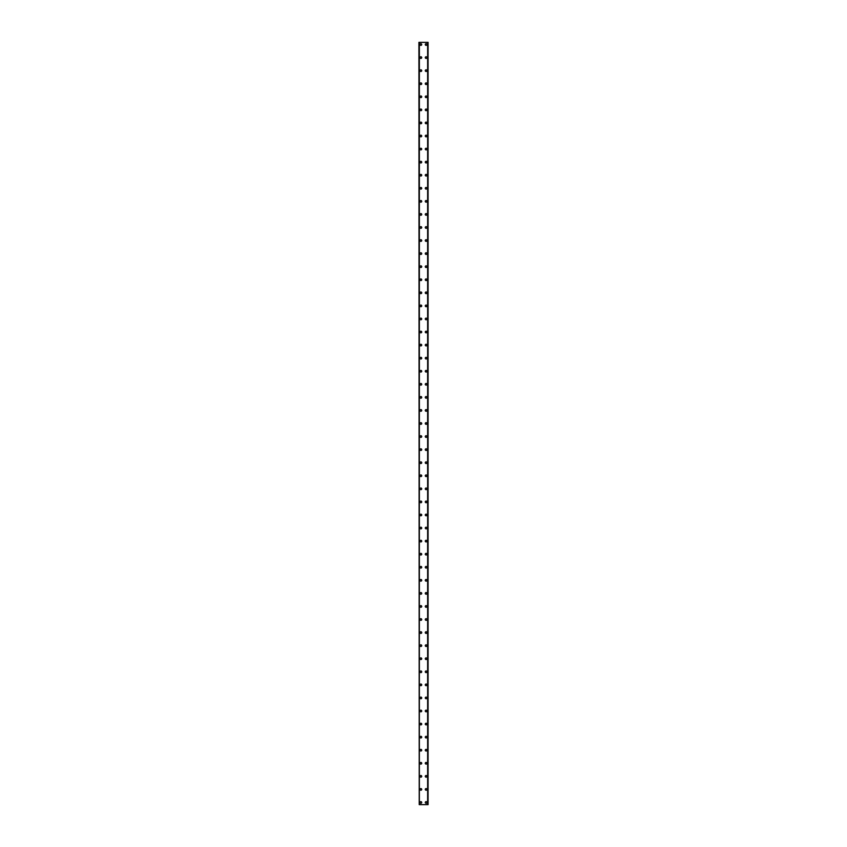 <?xml version="1.0" encoding="UTF-8"?>
<svg xmlns="http://www.w3.org/2000/svg" width="847" height="847" viewBox="0 0 847 847"><rect width="100%" height="100%" fill="white"/><g stroke="black" fill="none" stroke-linecap="round" stroke-linejoin="round"><path stroke-width="1.27" d="M420.07 802.469A0.815 0.815 0 0 1 420.885 801.654A0.815 0.815 0 0 1 421.7 802.469A0.815 0.815 0 0 1 420.885 803.284A0.815 0.815 0 0 1 420.07 802.469M420.07 789.404A0.815 0.815 0 0 1 420.885 788.589A0.815 0.815 0 0 1 421.7 789.404A0.815 0.815 0 0 1 420.885 790.219A0.815 0.815 0 0 1 420.07 789.404M420.07 776.339A0.815 0.815 0 0 1 420.885 775.524A0.815 0.815 0 0 1 421.7 776.339A0.815 0.815 0 0 1 420.885 777.154A0.815 0.815 0 0 1 420.07 776.339M420.07 763.263A0.815 0.815 0 0 1 420.885 762.448A0.815 0.815 0 0 1 421.7 763.263A0.815 0.815 0 0 1 420.885 764.089A0.815 0.815 0 0 1 420.07 763.263M420.07 750.198A0.815 0.815 0 0 1 420.885 749.383A0.815 0.815 0 0 1 421.7 750.198A0.815 0.815 0 0 1 420.885 751.014A0.815 0.815 0 0 1 420.07 750.198M420.07 737.134A0.815 0.815 0 0 1 420.885 736.318A0.815 0.815 0 0 1 421.7 737.134A0.815 0.815 0 0 1 420.885 737.949A0.815 0.815 0 0 1 420.07 737.134M420.07 724.069A0.815 0.815 0 0 1 420.885 723.243A0.815 0.815 0 0 1 421.7 724.069A0.815 0.815 0 0 1 420.885 724.884A0.815 0.815 0 0 1 420.07 724.069M420.07 710.993A0.815 0.815 0 0 1 420.885 710.178A0.815 0.815 0 0 1 421.7 710.993A0.815 0.815 0 0 1 420.885 711.808A0.815 0.815 0 0 1 420.07 710.993M420.07 697.928A0.815 0.815 0 0 1 420.885 697.113A0.815 0.815 0 0 1 421.7 697.928A0.815 0.815 0 0 1 420.885 698.743A0.815 0.815 0 0 1 420.07 697.928M420.07 684.863A0.815 0.815 0 0 1 420.885 684.048A0.815 0.815 0 0 1 421.7 684.863A0.815 0.815 0 0 1 420.885 685.678A0.815 0.815 0 0 1 420.07 684.863M420.07 671.787A0.815 0.815 0 0 1 420.885 670.972A0.815 0.815 0 0 1 421.7 671.787A0.815 0.815 0 0 1 420.885 672.613A0.815 0.815 0 0 1 420.07 671.787M420.07 658.722A0.815 0.815 0 0 1 420.885 657.907A0.815 0.815 0 0 1 421.7 658.722A0.815 0.815 0 0 1 420.885 659.538A0.815 0.815 0 0 1 420.07 658.722M420.07 645.658A0.815 0.815 0 0 1 420.885 644.842A0.815 0.815 0 0 1 421.7 645.658A0.815 0.815 0 0 1 420.885 646.473A0.815 0.815 0 0 1 420.07 645.658M420.07 632.593A0.815 0.815 0 0 1 420.885 631.767A0.815 0.815 0 0 1 421.7 632.593A0.815 0.815 0 0 1 420.885 633.408A0.815 0.815 0 0 1 420.07 632.593M420.07 619.517A0.815 0.815 0 0 1 420.885 618.702A0.815 0.815 0 0 1 421.7 619.517A0.815 0.815 0 0 1 420.885 620.332A0.815 0.815 0 0 1 420.07 619.517M420.07 606.452A0.815 0.815 0 0 1 420.885 605.637A0.815 0.815 0 0 1 421.7 606.452A0.815 0.815 0 0 1 420.885 607.267A0.815 0.815 0 0 1 420.07 606.452M420.07 593.387A0.815 0.815 0 0 1 420.885 592.572A0.815 0.815 0 0 1 421.7 593.387A0.815 0.815 0 0 1 420.885 594.202A0.815 0.815 0 0 1 420.07 593.387M420.07 580.311A0.815 0.815 0 0 1 420.885 579.496A0.815 0.815 0 0 1 421.7 580.311A0.815 0.815 0 0 1 420.885 581.137A0.815 0.815 0 0 1 420.07 580.311M420.07 567.246A0.815 0.815 0 0 1 420.885 566.431A0.815 0.815 0 0 1 421.7 567.246A0.815 0.815 0 0 1 420.885 568.062A0.815 0.815 0 0 1 420.07 567.246M420.07 554.182A0.815 0.815 0 0 1 420.885 553.366A0.815 0.815 0 0 1 421.7 554.182A0.815 0.815 0 0 1 420.885 554.997A0.815 0.815 0 0 1 420.07 554.182M420.07 541.117A0.815 0.815 0 0 1 420.885 540.291A0.815 0.815 0 0 1 421.7 541.117A0.815 0.815 0 0 1 420.885 541.932A0.815 0.815 0 0 1 420.07 541.117M420.07 528.041A0.815 0.815 0 0 1 420.885 527.226A0.815 0.815 0 0 1 421.7 528.041A0.815 0.815 0 0 1 420.885 528.856A0.815 0.815 0 0 1 420.07 528.041M420.07 514.976A0.815 0.815 0 0 1 420.885 514.161A0.815 0.815 0 0 1 421.7 514.976A0.815 0.815 0 0 1 420.885 515.791A0.815 0.815 0 0 1 420.07 514.976M420.07 501.911A0.815 0.815 0 0 1 420.885 501.096A0.815 0.815 0 0 1 421.7 501.911A0.815 0.815 0 0 1 420.885 502.726A0.815 0.815 0 0 1 420.07 501.911M420.07 488.835A0.815 0.815 0 0 1 420.885 488.02A0.815 0.815 0 0 1 421.7 488.835A0.815 0.815 0 0 1 420.885 489.661A0.815 0.815 0 0 1 420.07 488.835M420.07 475.77A0.815 0.815 0 0 1 420.885 474.955A0.815 0.815 0 0 1 421.7 475.77A0.815 0.815 0 0 1 420.885 476.586A0.815 0.815 0 0 1 420.07 475.77M420.07 462.706A0.815 0.815 0 0 1 420.885 461.89A0.815 0.815 0 0 1 421.7 462.706A0.815 0.815 0 0 1 420.885 463.521A0.815 0.815 0 0 1 420.07 462.706M420.07 449.641A0.815 0.815 0 0 1 420.885 448.815A0.815 0.815 0 0 1 421.7 449.641A0.815 0.815 0 0 1 420.885 450.456A0.815 0.815 0 0 1 420.07 449.641M420.07 436.565A0.815 0.815 0 0 1 420.885 435.75A0.815 0.815 0 0 1 421.7 436.565A0.815 0.815 0 0 1 420.885 437.38A0.815 0.815 0 0 1 420.07 436.565M420.07 423.5A0.815 0.815 0 0 1 420.885 422.685A0.815 0.815 0 0 1 421.7 423.5A0.815 0.815 0 0 1 420.885 424.315A0.815 0.815 0 0 1 420.07 423.5M420.07 410.435A0.815 0.815 0 0 1 420.885 409.62A0.815 0.815 0 0 1 421.7 410.435A0.815 0.815 0 0 1 420.885 411.25A0.815 0.815 0 0 1 420.07 410.435M420.07 397.359A0.815 0.815 0 0 1 420.885 396.544A0.815 0.815 0 0 1 421.7 397.359A0.815 0.815 0 0 1 420.885 398.185A0.815 0.815 0 0 1 420.07 397.359M420.07 384.294A0.815 0.815 0 0 1 420.885 383.479A0.815 0.815 0 0 1 421.7 384.294A0.815 0.815 0 0 1 420.885 385.11A0.815 0.815 0 0 1 420.07 384.294M420.07 371.23A0.815 0.815 0 0 1 420.885 370.414A0.815 0.815 0 0 1 421.7 371.23A0.815 0.815 0 0 1 420.885 372.045A0.815 0.815 0 0 1 420.07 371.23M420.07 358.165A0.815 0.815 0 0 1 420.885 357.339A0.815 0.815 0 0 1 421.7 358.165A0.815 0.815 0 0 1 420.885 358.98A0.815 0.815 0 0 1 420.07 358.165M420.07 345.089A0.815 0.815 0 0 1 420.885 344.274A0.815 0.815 0 0 1 421.7 345.089A0.815 0.815 0 0 1 420.885 345.904A0.815 0.815 0 0 1 420.07 345.089M420.07 332.024A0.815 0.815 0 0 1 420.885 331.209A0.815 0.815 0 0 1 421.7 332.024A0.815 0.815 0 0 1 420.885 332.839A0.815 0.815 0 0 1 420.07 332.024M420.07 318.959A0.815 0.815 0 0 1 420.885 318.144A0.815 0.815 0 0 1 421.7 318.959A0.815 0.815 0 0 1 420.885 319.774A0.815 0.815 0 0 1 420.07 318.959M420.07 305.883A0.815 0.815 0 0 1 420.885 305.068A0.815 0.815 0 0 1 421.7 305.883A0.815 0.815 0 0 1 420.885 306.709A0.815 0.815 0 0 1 420.07 305.883M420.07 292.818A0.815 0.815 0 0 1 420.885 292.003A0.815 0.815 0 0 1 421.7 292.818A0.815 0.815 0 0 1 420.885 293.634A0.815 0.815 0 0 1 420.07 292.818M420.07 279.754A0.815 0.815 0 0 1 420.885 278.938A0.815 0.815 0 0 1 421.7 279.754A0.815 0.815 0 0 1 420.885 280.569A0.815 0.815 0 0 1 420.07 279.754M420.07 266.689A0.815 0.815 0 0 1 420.885 265.863A0.815 0.815 0 0 1 421.7 266.689A0.815 0.815 0 0 1 420.885 267.504A0.815 0.815 0 0 1 420.07 266.689M420.07 253.613A0.815 0.815 0 0 1 420.885 252.798A0.815 0.815 0 0 1 421.7 253.613A0.815 0.815 0 0 1 420.885 254.428A0.815 0.815 0 0 1 420.07 253.613M420.07 240.548A0.815 0.815 0 0 1 420.885 239.733A0.815 0.815 0 0 1 421.7 240.548A0.815 0.815 0 0 1 420.885 241.363A0.815 0.815 0 0 1 420.07 240.548M420.07 227.483A0.815 0.815 0 0 1 420.885 226.668A0.815 0.815 0 0 1 421.7 227.483A0.815 0.815 0 0 1 420.885 228.298A0.815 0.815 0 0 1 420.07 227.483M420.07 214.407A0.815 0.815 0 0 1 420.885 213.592A0.815 0.815 0 0 1 421.7 214.407A0.815 0.815 0 0 1 420.885 215.233A0.815 0.815 0 0 1 420.07 214.407M420.07 201.342A0.815 0.815 0 0 1 420.885 200.527A0.815 0.815 0 0 1 421.7 201.342A0.815 0.815 0 0 1 420.885 202.158A0.815 0.815 0 0 1 420.07 201.342M420.07 188.278A0.815 0.815 0 0 1 420.885 187.462A0.815 0.815 0 0 1 421.7 188.278A0.815 0.815 0 0 1 420.885 189.093A0.815 0.815 0 0 1 420.07 188.278M420.07 175.213A0.815 0.815 0 0 1 420.885 174.387A0.815 0.815 0 0 1 421.7 175.213A0.815 0.815 0 0 1 420.885 176.028A0.815 0.815 0 0 1 420.07 175.213M420.07 162.137A0.815 0.815 0 0 1 420.885 161.322A0.815 0.815 0 0 1 421.7 162.137A0.815 0.815 0 0 1 420.885 162.952A0.815 0.815 0 0 1 420.07 162.137M420.07 149.072A0.815 0.815 0 0 1 420.885 148.257A0.815 0.815 0 0 1 421.7 149.072A0.815 0.815 0 0 1 420.885 149.887A0.815 0.815 0 0 1 420.07 149.072M420.07 136.007A0.815 0.815 0 0 1 420.885 135.192A0.815 0.815 0 0 1 421.7 136.007A0.815 0.815 0 0 1 420.885 136.822A0.815 0.815 0 0 1 420.07 136.007M420.07 122.931A0.815 0.815 0 0 1 420.885 122.116A0.815 0.815 0 0 1 421.7 122.931A0.815 0.815 0 0 1 420.885 123.757A0.815 0.815 0 0 1 420.07 122.931M420.07 109.866A0.815 0.815 0 0 1 420.885 109.051A0.815 0.815 0 0 1 421.7 109.866A0.815 0.815 0 0 1 420.885 110.682A0.815 0.815 0 0 1 420.07 109.866M420.07 96.802A0.815 0.815 0 0 1 420.885 95.986A0.815 0.815 0 0 1 421.7 96.802A0.815 0.815 0 0 1 420.885 97.617A0.815 0.815 0 0 1 420.07 96.802M420.07 83.737A0.815 0.815 0 0 1 420.885 82.911A0.815 0.815 0 0 1 421.7 83.737A0.815 0.815 0 0 1 420.885 84.552A0.815 0.815 0 0 1 420.07 83.737M420.07 70.661A0.815 0.815 0 0 1 420.885 69.846A0.815 0.815 0 0 1 421.7 70.661A0.815 0.815 0 0 1 420.885 71.476A0.815 0.815 0 0 1 420.07 70.661M420.07 57.596A0.815 0.815 0 0 1 420.885 56.781A0.815 0.815 0 0 1 421.7 57.596A0.815 0.815 0 0 1 420.885 58.411A0.815 0.815 0 0 1 420.07 57.596M420.07 44.531A0.815 0.815 0 0 1 420.885 43.716A0.815 0.815 0 0 1 421.7 44.531A0.815 0.815 0 0 1 420.885 45.346A0.815 0.815 0 0 1 420.07 44.531M425.3 802.469A0.815 0.815 0 0 1 426.115 801.654A0.815 0.815 0 0 1 426.93 802.469A0.815 0.815 0 0 1 426.115 803.284A0.815 0.815 0 0 1 425.3 802.469M425.3 789.404A0.815 0.815 0 0 1 426.115 788.589A0.815 0.815 0 0 1 426.93 789.404A0.815 0.815 0 0 1 426.115 790.219A0.815 0.815 0 0 1 425.3 789.404M425.3 776.339A0.815 0.815 0 0 1 426.115 775.524A0.815 0.815 0 0 1 426.93 776.339A0.815 0.815 0 0 1 426.115 777.154A0.815 0.815 0 0 1 425.3 776.339M425.3 763.263A0.815 0.815 0 0 1 426.115 762.448A0.815 0.815 0 0 1 426.93 763.263A0.815 0.815 0 0 1 426.115 764.089A0.815 0.815 0 0 1 425.3 763.263M425.3 750.198A0.815 0.815 0 0 1 426.115 749.383A0.815 0.815 0 0 1 426.93 750.198A0.815 0.815 0 0 1 426.115 751.014A0.815 0.815 0 0 1 425.3 750.198M425.3 737.134A0.815 0.815 0 0 1 426.115 736.318A0.815 0.815 0 0 1 426.93 737.134A0.815 0.815 0 0 1 426.115 737.949A0.815 0.815 0 0 1 425.3 737.134M425.3 724.069A0.815 0.815 0 0 1 426.115 723.243A0.815 0.815 0 0 1 426.93 724.069A0.815 0.815 0 0 1 426.115 724.884A0.815 0.815 0 0 1 425.3 724.069M425.3 710.993A0.815 0.815 0 0 1 426.115 710.178A0.815 0.815 0 0 1 426.93 710.993A0.815 0.815 0 0 1 426.115 711.808A0.815 0.815 0 0 1 425.3 710.993M425.3 697.928A0.815 0.815 0 0 1 426.115 697.113A0.815 0.815 0 0 1 426.93 697.928A0.815 0.815 0 0 1 426.115 698.743A0.815 0.815 0 0 1 425.3 697.928M425.3 684.863A0.815 0.815 0 0 1 426.115 684.048A0.815 0.815 0 0 1 426.93 684.863A0.815 0.815 0 0 1 426.115 685.678A0.815 0.815 0 0 1 425.3 684.863M425.3 671.787A0.815 0.815 0 0 1 426.115 670.972A0.815 0.815 0 0 1 426.93 671.787A0.815 0.815 0 0 1 426.115 672.613A0.815 0.815 0 0 1 425.3 671.787M425.3 658.722A0.815 0.815 0 0 1 426.115 657.907A0.815 0.815 0 0 1 426.93 658.722A0.815 0.815 0 0 1 426.115 659.538A0.815 0.815 0 0 1 425.3 658.722M425.3 645.658A0.815 0.815 0 0 1 426.115 644.842A0.815 0.815 0 0 1 426.93 645.658A0.815 0.815 0 0 1 426.115 646.473A0.815 0.815 0 0 1 425.3 645.658M425.3 632.593A0.815 0.815 0 0 1 426.115 631.767A0.815 0.815 0 0 1 426.93 632.593A0.815 0.815 0 0 1 426.115 633.408A0.815 0.815 0 0 1 425.3 632.593M425.3 619.517A0.815 0.815 0 0 1 426.115 618.702A0.815 0.815 0 0 1 426.93 619.517A0.815 0.815 0 0 1 426.115 620.332A0.815 0.815 0 0 1 425.3 619.517M425.3 606.452A0.815 0.815 0 0 1 426.115 605.637A0.815 0.815 0 0 1 426.93 606.452A0.815 0.815 0 0 1 426.115 607.267A0.815 0.815 0 0 1 425.3 606.452M425.3 593.387A0.815 0.815 0 0 1 426.115 592.572A0.815 0.815 0 0 1 426.93 593.387A0.815 0.815 0 0 1 426.115 594.202A0.815 0.815 0 0 1 425.3 593.387M425.3 580.311A0.815 0.815 0 0 1 426.115 579.496A0.815 0.815 0 0 1 426.93 580.311A0.815 0.815 0 0 1 426.115 581.137A0.815 0.815 0 0 1 425.3 580.311M425.3 567.246A0.815 0.815 0 0 1 426.115 566.431A0.815 0.815 0 0 1 426.93 567.246A0.815 0.815 0 0 1 426.115 568.062A0.815 0.815 0 0 1 425.3 567.246M425.3 554.182A0.815 0.815 0 0 1 426.115 553.366A0.815 0.815 0 0 1 426.93 554.182A0.815 0.815 0 0 1 426.115 554.997A0.815 0.815 0 0 1 425.3 554.182M425.3 541.117A0.815 0.815 0 0 1 426.115 540.291A0.815 0.815 0 0 1 426.93 541.117A0.815 0.815 0 0 1 426.115 541.932A0.815 0.815 0 0 1 425.3 541.117M425.3 528.041A0.815 0.815 0 0 1 426.115 527.226A0.815 0.815 0 0 1 426.93 528.041A0.815 0.815 0 0 1 426.115 528.856A0.815 0.815 0 0 1 425.3 528.041M425.3 514.976A0.815 0.815 0 0 1 426.115 514.161A0.815 0.815 0 0 1 426.93 514.976A0.815 0.815 0 0 1 426.115 515.791A0.815 0.815 0 0 1 425.3 514.976M425.3 501.911A0.815 0.815 0 0 1 426.115 501.096A0.815 0.815 0 0 1 426.93 501.911A0.815 0.815 0 0 1 426.115 502.726A0.815 0.815 0 0 1 425.3 501.911M425.3 488.835A0.815 0.815 0 0 1 426.115 488.02A0.815 0.815 0 0 1 426.93 488.835A0.815 0.815 0 0 1 426.115 489.661A0.815 0.815 0 0 1 425.3 488.835M425.3 475.77A0.815 0.815 0 0 1 426.115 474.955A0.815 0.815 0 0 1 426.93 475.77A0.815 0.815 0 0 1 426.115 476.586A0.815 0.815 0 0 1 425.3 475.77M425.3 462.706A0.815 0.815 0 0 1 426.115 461.89A0.815 0.815 0 0 1 426.93 462.706A0.815 0.815 0 0 1 426.115 463.521A0.815 0.815 0 0 1 425.3 462.706M425.3 449.641A0.815 0.815 0 0 1 426.115 448.815A0.815 0.815 0 0 1 426.93 449.641A0.815 0.815 0 0 1 426.115 450.456A0.815 0.815 0 0 1 425.3 449.641M425.3 436.565A0.815 0.815 0 0 1 426.115 435.75A0.815 0.815 0 0 1 426.93 436.565A0.815 0.815 0 0 1 426.115 437.38A0.815 0.815 0 0 1 425.3 436.565M425.3 423.5A0.815 0.815 0 0 1 426.115 422.685A0.815 0.815 0 0 1 426.93 423.5A0.815 0.815 0 0 1 426.115 424.315A0.815 0.815 0 0 1 425.3 423.5M425.3 410.435A0.815 0.815 0 0 1 426.115 409.62A0.815 0.815 0 0 1 426.93 410.435A0.815 0.815 0 0 1 426.115 411.25A0.815 0.815 0 0 1 425.3 410.435M425.3 397.359A0.815 0.815 0 0 1 426.115 396.544A0.815 0.815 0 0 1 426.93 397.359A0.815 0.815 0 0 1 426.115 398.185A0.815 0.815 0 0 1 425.3 397.359M425.3 384.294A0.815 0.815 0 0 1 426.115 383.479A0.815 0.815 0 0 1 426.93 384.294A0.815 0.815 0 0 1 426.115 385.11A0.815 0.815 0 0 1 425.3 384.294M425.3 371.23A0.815 0.815 0 0 1 426.115 370.414A0.815 0.815 0 0 1 426.93 371.23A0.815 0.815 0 0 1 426.115 372.045A0.815 0.815 0 0 1 425.3 371.23M425.3 358.165A0.815 0.815 0 0 1 426.115 357.339A0.815 0.815 0 0 1 426.93 358.165A0.815 0.815 0 0 1 426.115 358.98A0.815 0.815 0 0 1 425.3 358.165M425.3 345.089A0.815 0.815 0 0 1 426.115 344.274A0.815 0.815 0 0 1 426.93 345.089A0.815 0.815 0 0 1 426.115 345.904A0.815 0.815 0 0 1 425.3 345.089M425.3 332.024A0.815 0.815 0 0 1 426.115 331.209A0.815 0.815 0 0 1 426.93 332.024A0.815 0.815 0 0 1 426.115 332.839A0.815 0.815 0 0 1 425.3 332.024M425.3 318.959A0.815 0.815 0 0 1 426.115 318.144A0.815 0.815 0 0 1 426.93 318.959A0.815 0.815 0 0 1 426.115 319.774A0.815 0.815 0 0 1 425.3 318.959M425.3 305.883A0.815 0.815 0 0 1 426.115 305.068A0.815 0.815 0 0 1 426.93 305.883A0.815 0.815 0 0 1 426.115 306.709A0.815 0.815 0 0 1 425.3 305.883M425.3 292.818A0.815 0.815 0 0 1 426.115 292.003A0.815 0.815 0 0 1 426.93 292.818A0.815 0.815 0 0 1 426.115 293.634A0.815 0.815 0 0 1 425.3 292.818M425.3 279.754A0.815 0.815 0 0 1 426.115 278.938A0.815 0.815 0 0 1 426.93 279.754A0.815 0.815 0 0 1 426.115 280.569A0.815 0.815 0 0 1 425.3 279.754M425.3 266.689A0.815 0.815 0 0 1 426.115 265.863A0.815 0.815 0 0 1 426.93 266.689A0.815 0.815 0 0 1 426.115 267.504A0.815 0.815 0 0 1 425.3 266.689M425.3 253.613A0.815 0.815 0 0 1 426.115 252.798A0.815 0.815 0 0 1 426.93 253.613A0.815 0.815 0 0 1 426.115 254.428A0.815 0.815 0 0 1 425.3 253.613M425.3 240.548A0.815 0.815 0 0 1 426.115 239.733A0.815 0.815 0 0 1 426.93 240.548A0.815 0.815 0 0 1 426.115 241.363A0.815 0.815 0 0 1 425.3 240.548M425.3 227.483A0.815 0.815 0 0 1 426.115 226.668A0.815 0.815 0 0 1 426.93 227.483A0.815 0.815 0 0 1 426.115 228.298A0.815 0.815 0 0 1 425.3 227.483M425.3 214.407A0.815 0.815 0 0 1 426.115 213.592A0.815 0.815 0 0 1 426.93 214.407A0.815 0.815 0 0 1 426.115 215.233A0.815 0.815 0 0 1 425.3 214.407M425.3 201.342A0.815 0.815 0 0 1 426.115 200.527A0.815 0.815 0 0 1 426.93 201.342A0.815 0.815 0 0 1 426.115 202.158A0.815 0.815 0 0 1 425.3 201.342M425.3 188.278A0.815 0.815 0 0 1 426.115 187.462A0.815 0.815 0 0 1 426.93 188.278A0.815 0.815 0 0 1 426.115 189.093A0.815 0.815 0 0 1 425.3 188.278M425.3 175.213A0.815 0.815 0 0 1 426.115 174.387A0.815 0.815 0 0 1 426.93 175.213A0.815 0.815 0 0 1 426.115 176.028A0.815 0.815 0 0 1 425.3 175.213M425.3 162.137A0.815 0.815 0 0 1 426.115 161.322A0.815 0.815 0 0 1 426.93 162.137A0.815 0.815 0 0 1 426.115 162.952A0.815 0.815 0 0 1 425.3 162.137M425.3 149.072A0.815 0.815 0 0 1 426.115 148.257A0.815 0.815 0 0 1 426.93 149.072A0.815 0.815 0 0 1 426.115 149.887A0.815 0.815 0 0 1 425.3 149.072M425.3 136.007A0.815 0.815 0 0 1 426.115 135.192A0.815 0.815 0 0 1 426.93 136.007A0.815 0.815 0 0 1 426.115 136.822A0.815 0.815 0 0 1 425.3 136.007M425.3 122.931A0.815 0.815 0 0 1 426.115 122.116A0.815 0.815 0 0 1 426.93 122.931A0.815 0.815 0 0 1 426.115 123.757A0.815 0.815 0 0 1 425.3 122.931M425.3 109.866A0.815 0.815 0 0 1 426.115 109.051A0.815 0.815 0 0 1 426.93 109.866A0.815 0.815 0 0 1 426.115 110.682A0.815 0.815 0 0 1 425.3 109.866M425.3 96.802A0.815 0.815 0 0 1 426.115 95.986A0.815 0.815 0 0 1 426.93 96.802A0.815 0.815 0 0 1 426.115 97.617A0.815 0.815 0 0 1 425.3 96.802M425.3 83.737A0.815 0.815 0 0 1 426.115 82.911A0.815 0.815 0 0 1 426.93 83.737A0.815 0.815 0 0 1 426.115 84.552A0.815 0.815 0 0 1 425.3 83.737M425.3 70.661A0.815 0.815 0 0 1 426.115 69.846A0.815 0.815 0 0 1 426.93 70.661A0.815 0.815 0 0 1 426.115 71.476A0.815 0.815 0 0 1 425.3 70.661M425.3 57.596A0.815 0.815 0 0 1 426.115 56.781A0.815 0.815 0 0 1 426.93 57.596A0.815 0.815 0 0 1 426.115 58.411A0.815 0.815 0 0 1 425.3 57.596M425.3 44.531A0.815 0.815 0 0 1 426.115 43.716A0.815 0.815 0 0 1 426.93 44.531A0.815 0.815 0 0 1 426.115 45.346A0.815 0.815 0 0 1 425.3 44.531M418.926 42.35L419.233 804.65L428.074 804.65L428.074 42.35L428.074 804.65L428.074 42.35L419.233 42.35L419.233 804.65L418.926 42.35M427.767 804.65L427.767 42.35L427.767 804.65M419.36 42.35L419.36 804.65M427.64 42.35L427.64 804.65M419.254 42.35L419.254 804.65M427.746 42.35L427.746 804.65"/></g></svg>
